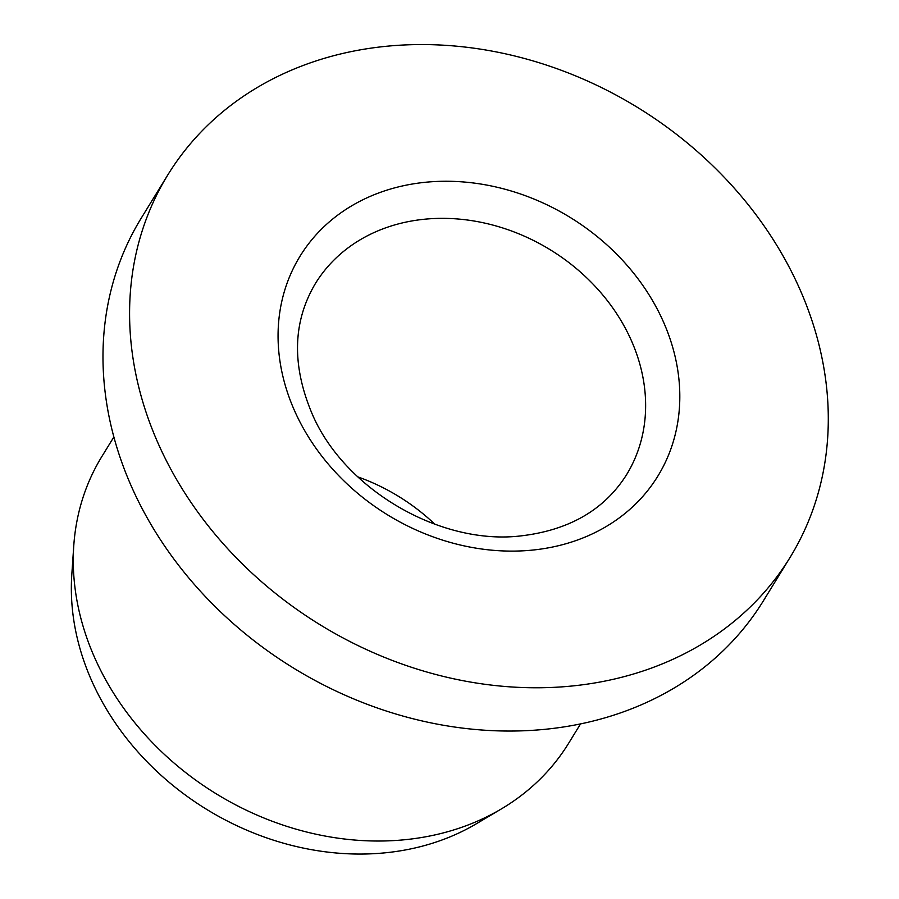 <?xml version="1.0" encoding="UTF-8"?>
<svg xmlns="http://www.w3.org/2000/svg" width="899" height="899" viewBox="0 0 899 899"><rect width="100%" height="100%" fill="white"/><g stroke="black" fill="none" stroke-linecap="round" stroke-linejoin="round"><path stroke-width="1.35" d="M618.456 678.082A365.208 303.48 -148.4 0 1 224.424 545.097A365.208 303.48 -148.4 0 1 167.821 174.9A365.208 303.48 -148.4 0 1 637.885 107.644A365.208 303.48 -148.4 0 1 790.052 557.459A365.208 303.48 -148.4 0 1 618.456 678.082M580.54 723.909L568.629 743.282A273.903 227.616 -148.4 0 1 501.406 808.898A273.903 227.616 -148.4 0 1 439.937 833.755A273.903 227.616 -148.4 0 1 73.752 545.974A273.903 227.616 -148.4 0 1 101.958 456.366L113.87 436.993M790.052 557.459L763.453 600.723A365.208 303.48 -148.4 0 1 591.857 721.346A365.208 303.48 -148.4 0 1 197.814 588.373A365.208 303.48 -148.4 0 1 141.222 218.176L167.821 174.9M501.406 808.898L476.549 823.653A259.227 215.412 -148.4 0 1 418.361 847.173A259.227 215.412 -148.4 0 1 71.796 574.821L73.752 545.974M357.78 476.852A182.609 151.74 -148.4 0 1 434.869 524.252M294.771 411.236A209.995 174.507 31.6 0 0 640.504 498.967A209.995 174.507 31.6 0 0 501.552 188.329A209.995 174.507 31.6 0 0 294.771 411.236M626.513 474.796A182.609 151.74 31.6 0 0 550.435 249.888A182.609 151.74 31.6 0 0 315.403 283.522C292.827 321.539 291.624 364.713 311.796 413.034C343.62 489.101 440.319 545.704 521.128 535.871C569.269 530.152 604.398 509.789 626.513 474.796"/></g></svg>

